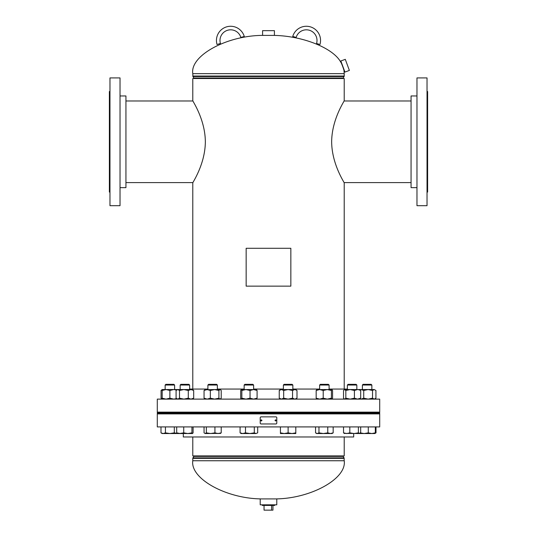 <?xml version="1.0" encoding="UTF-8"?>
<svg xmlns="http://www.w3.org/2000/svg" width="537" height="537" viewBox="0 0 537 537"><rect width="100%" height="100%" fill="white"/><g stroke="black" fill="none" stroke-linecap="round" stroke-linejoin="round"><path stroke-width="0.81" d="M205.342 141.969C205.268 119.174 192.233 100.547 192.783 100.688C192.206 100.479 205.208 119.12 205.342 141.795C205.208 164.463 192.233 183.063 192.783 182.909C192.233 183.043 205.141 164.597 205.342 141.969M331.658 141.627C331.732 164.416 344.767 183.05 344.217 182.909C344.794 183.117 331.792 164.476 331.658 141.795C331.792 119.133 344.767 100.526 344.217 100.688C344.767 100.547 331.859 118.999 331.658 141.627M344.217 100.688L344.217 78.509L192.783 78.509L192.783 100.688M192.783 436.977L192.783 455.906L344.217 455.906L344.217 436.977M264.063 35.395C227.849 34.979 189.836 55.385 192.783 73.656L192.924 76.543L344.076 76.543L344.217 76.046L192.783 76.046M344.398 70.622L343.995 70.77L344.217 73.656L192.783 73.656M272.937 35.395C302.338 35.603 333.672 48.095 340.941 62.514L341.384 62.433M344.009 70.844C344.445 70.978 341.163 62.151 340.941 62.514M261.405 498.913C226.01 498.598 190.078 478.621 192.783 460.753L344.217 460.753L344.076 457.866L192.924 457.866L193.83 456.396L343.17 456.396L343.036 455.906M275.595 498.913C310.99 498.598 346.922 478.621 344.217 460.753M272.212 35.395L274.414 35.395L274.414 30.663L262.586 30.663L262.586 35.395L272.212 35.395M341.25 62.064L344.935 72.079L349.379 70.441L345.291 59.339L340.847 60.976L341.25 62.064M276.783 498.913L260.217 498.913L260.217 504.827L276.783 504.827L276.783 498.913M274.722 504.827L274.722 505.418L262.278 505.418L262.278 504.827M272.95 505.418L272.95 510.15L264.05 510.15L264.05 505.418M271.594 510.15L271.594 505.418M427.029 192.078L427.62 192.078L427.62 91.518L427.029 91.518M427.029 205.684L427.029 77.912L416.974 77.912L416.974 205.684L427.029 205.684M416.974 187.641L411.06 187.641L411.06 95.955L416.974 95.955M109.971 91.518L109.38 91.518L109.38 192.078L109.971 192.078M109.971 141.795L109.971 205.684L120.026 205.684L120.026 77.912L109.971 77.912L109.971 141.795M120.026 95.955L125.94 95.955L125.94 187.641L120.026 187.641M253.612 389.063L283.388 389.063M292.853 389.063L319.636 389.063M329.1 389.063L347.379 389.063M268.5 412.127L379.706 412.127L379.706 399.119L157.294 399.119L157.294 412.127L268.5 412.127M188.917 384.331L189.621 385.036L180.157 385.036L180.862 384.331L188.917 384.331L189.621 385.036L189.621 389.063L207.9 389.063M217.364 389.063L244.147 389.063M353.682 433.54L353.682 436.977L183.318 436.977L183.318 433.54M189.863 413.906L157.294 413.906L157.294 426.915L379.706 426.915L379.706 413.906L189.863 413.906M157.294 412.725L379.706 412.725L379.706 413.315L157.294 413.315L157.294 412.725M173.901 384.331L174.606 385.036L173.901 384.331L165.846 384.331L165.141 385.036L165.141 389.54M174.606 385.036L174.606 389.54L174.606 385.036L165.141 385.036M160.993 426.915L160.993 432.856L163.214 433.54L165.436 432.856L165.436 426.915M174.31 426.915L174.31 432.856L169.873 433.54L165.436 432.856M177.109 433.493L174.31 432.856M160.993 432.856L162.181 433.54L180.204 433.54L176.686 432.856L177.264 433.54M176.539 390.063L173.72 389.54L169.873 390.486L166.027 389.54L162.181 390.486L162.181 389.54L177.781 389.54L176.082 390.486L176.082 398.172L177.781 399.119L179.486 398.172L179.486 390.486L177.781 389.54L183.882 389.54L179.486 390.486M176.539 398.588L173.72 399.119L169.873 398.172L169.873 390.486M169.873 398.172L166.027 399.119L162.181 398.172L162.181 390.486M162.181 398.172L162.181 399.119L161.066 398.172L161.066 390.486L162.181 389.54M179.452 433.54L183.728 432.856L183.728 426.915M376.007 426.915L376.007 432.856L375.094 433.292M371.154 384.331L371.859 385.036L371.154 384.331L363.099 384.331L362.394 385.036L362.394 389.54M371.859 385.036L371.859 389.54L371.859 385.036L362.394 385.036L363.099 384.331M375.329 426.915L375.329 432.856L371.805 433.54L368.288 432.856L364.187 433.54L360.085 432.856M368.288 426.915L368.288 432.856M374.752 433.54L375.329 432.856M360.689 426.915L360.689 432.856L359.542 433.54L374.819 433.54L376.007 432.856M356.138 384.331L356.843 385.036L356.138 384.331L348.083 384.331L347.379 385.036L347.379 389.54M356.843 385.036L356.843 389.54L356.843 385.036L347.379 385.036M358.394 426.915L358.394 432.856L354.105 433.54L349.815 432.856L346.674 433.54L343.532 432.856L344.687 433.54M349.815 426.915L349.815 432.856M359.803 433.54L358.394 432.856M343.532 426.915L343.532 432.856M344.15 433.386L359.542 433.54M319.636 385.036L329.1 385.036L328.396 384.331L320.341 384.331L319.636 385.036L319.636 389.54M327.765 426.915L327.765 432.856L323.361 433.54L318.965 432.856L317.266 433.54L315.561 432.856L315.561 426.915M318.965 426.915L318.965 432.856M333.168 426.915L333.168 432.856L330.47 433.54L327.765 432.856M315.561 432.856L316.676 433.54L332.061 433.54L333.168 432.856M283.388 385.036L292.853 385.036L292.148 384.331L284.093 384.331L283.388 385.036L283.388 389.54M283.388 412.127L283.388 412.725M283.388 413.315L283.388 413.906M292.853 385.036L292.853 389.54M292.853 412.127L292.853 412.725M292.853 413.315L292.853 413.906M288.121 432.856L284.274 433.54L280.428 432.856L280.428 433.54L291.96 433.54L288.121 432.856L288.121 426.915M280.428 426.915L280.428 432.856M295.806 432.856L291.96 433.54L295.806 433.54L295.806 426.915M244.147 385.036L253.612 385.036L252.907 384.331L244.852 384.331L244.147 385.036L244.147 389.54M245.483 432.856L242.778 433.54L240.079 432.856L241.194 433.54L249.886 433.54L245.483 432.856L245.483 426.915M240.079 426.915L240.079 432.856M254.29 432.856L249.886 433.54L255.988 433.54L254.29 432.856L254.29 426.915M257.686 432.856L255.988 433.54L257.686 432.856L257.686 426.915M207.9 385.036L217.364 385.036L216.659 384.331L208.604 384.331L207.9 385.036L207.9 389.54M206.356 426.915L206.356 432.856L205.201 433.54L204.053 432.856L204.053 426.915M214.928 426.915L214.928 432.856L210.645 433.54L206.356 432.856M221.21 426.915L221.21 432.856L218.069 433.54L214.928 432.856M220.063 433.54L221.21 432.856M205.201 433.54L220.593 433.386M176.686 426.915L176.686 432.856M191.931 426.915L191.931 432.856L187.829 433.54L183.728 432.856M193.092 426.915L193.092 432.856L192.514 433.54L191.931 432.856M180.204 433.54L192.514 433.54M162.181 389.882L161.066 390.486M162.181 398.776L161.066 398.172M359.542 389.54L360.689 390.486L358.213 389.54M375.934 390.486L374.229 389.54L375.934 390.486L375.934 398.172L374.229 399.119L372.53 398.172L372.53 390.486L368.134 389.54L363.73 390.486L361.025 389.54L359.991 389.687M372.53 398.172L368.134 399.119L363.73 398.172L363.73 390.486M363.73 398.172L361.025 399.119L359.991 398.971M359.542 399.119L360.689 398.172L357.548 399.119L354.413 398.172L354.413 390.486L350.124 389.54L374.229 389.54L372.53 390.486M375.934 398.172L374.819 399.119M368.134 389.54L371.497 389.54M374.229 389.54L373.228 389.54M344.687 389.54L350.124 389.54L345.835 390.486L344.425 389.54L343.532 390.486L343.532 398.172L344.425 399.119M354.413 398.172L350.124 399.119L345.835 398.172L345.835 390.486M345.835 398.172L344.687 399.119M360.689 398.172L360.689 390.486M357.548 389.54L354.413 390.486M331.994 389.54L331.41 390.486L327.308 389.54L332.061 389.54L332.571 390.486L332.571 398.172L331.994 399.119L331.41 398.172L327.308 399.119L323.207 398.172L323.207 390.486L319.69 389.54L316.165 390.486L316.743 389.54M323.207 398.172L319.69 399.119L316.165 398.172L316.165 390.486M316.165 398.172L316.743 399.119M331.41 398.172L331.41 390.486M316.608 389.594L327.308 389.54L323.207 390.486M283.677 398.172L283.677 390.486L281.462 389.54L279.24 390.486L279.24 398.172L281.462 399.119L283.677 398.172L288.121 399.119L292.558 398.172L292.558 390.486L288.121 389.54L283.677 390.486M295.806 399.119L296.995 398.172L296.995 390.486L295.028 389.553M296.995 398.172L295.028 399.105M279.24 390.486L280.428 389.54L294.779 389.54L292.558 390.486M294.779 399.119L292.558 398.172M294.779 389.54L295.806 389.54L296.995 390.486M256.505 399.119L257.082 398.172L253.565 399.119L250.041 398.172L245.939 399.119L241.838 398.172L241.838 390.486L241.261 389.54L240.677 390.486L240.677 398.172L241.194 399.119M241.838 398.172L241.261 399.119M256.505 389.54L257.082 390.486L253.565 389.54L250.041 390.486L245.939 389.54L241.838 390.486M257.082 398.172L257.082 390.486M250.041 398.172L250.041 390.486M241.261 389.54L256.639 389.594M220.063 389.54L218.908 390.486L214.625 389.54L220.324 389.54L221.21 390.486L221.21 398.172L220.063 399.119L218.908 398.172L214.625 399.119L210.336 398.172L207.195 399.119L204.053 398.172L204.053 390.486L205.201 389.54M204.053 398.172L205.201 399.119M218.908 398.172L218.908 390.486M204.671 389.755L214.625 389.54L210.336 390.486L207.195 389.54L204.053 390.486M210.336 398.172L210.336 390.486M180.513 389.54L190.991 389.54L188.286 390.486L183.882 389.54M193.689 390.486L192.575 389.54L190.991 389.54L193.689 390.486L193.689 398.172L192.575 399.119M193.689 398.172L190.991 399.119L188.286 398.172L188.286 390.486M188.286 398.172L183.882 399.119L179.486 398.172M177.197 389.54L176.082 390.486M177.197 399.119L176.082 398.172M178.787 389.54L177.781 389.54M319.965 44.511L316.562 43.504A10.646 10.646 0 0 0 309.393 30.26A10.646 10.646 0 0 0 296.149 37.429L292.752 36.422A14.197 14.197 0 0 1 310.406 26.857A14.197 14.197 0 0 1 319.965 44.511M244.261 36.449L240.858 37.456A10.646 10.646 0 0 0 227.628 30.253A10.646 10.646 0 0 0 220.432 43.477L217.029 44.484A14.197 14.197 0 0 1 226.627 26.85A14.197 14.197 0 0 1 244.261 36.449L240.858 37.456M260.807 420.411L261.385 421.001L261.969 420.411L261.378 419.82L260.787 420.411L261.378 421.001M275.575 421.001L276.152 420.411L275.575 419.82L274.991 420.411L275.582 421.001L276.172 420.411L275.582 419.82M260.807 423.962L276.193 423.962L276.783 423.371L276.783 417.457L276.193 416.86L260.807 416.86L260.217 417.457L260.217 423.371L260.807 423.962M261.378 419.82L260.787 420.411M290.846 248.282L246.154 248.282L246.154 286.14L290.846 286.14L290.846 248.282M343.036 78.509L343.17 78.013L193.83 78.013L192.924 76.543M192.783 460.753L192.783 458.363L344.217 458.363M192.783 182.909L192.783 389.063M344.217 182.909L344.217 389.063M344.217 73.656L344.217 76.046M343.17 78.013L344.076 76.543M193.83 78.013L193.964 78.509M192.783 458.363L192.924 457.866M343.17 456.396L344.076 457.866M193.83 456.396L193.964 455.906M411.06 100.983L344.049 100.983M411.06 182.614L344.049 182.614M192.951 182.614L125.94 182.614M192.951 100.983L125.94 100.983M165.141 412.127L165.141 412.725M165.141 413.315L165.141 413.906M174.606 412.127L174.606 412.725L174.606 412.127M174.606 413.315L174.606 413.906L174.606 413.315M356.843 412.127L356.843 412.725L356.843 412.127M356.843 413.315L356.843 413.906L356.843 413.315M371.859 412.127L371.859 412.725L371.859 412.127M371.859 413.315L371.859 413.906L371.859 413.315M362.394 412.127L362.394 412.725M362.394 413.315L362.394 413.906M347.379 412.127L347.379 412.725M347.379 413.315L347.379 413.906M329.1 385.036L329.1 389.54M329.1 412.127L329.1 412.725M329.1 413.315L329.1 413.906M319.636 412.127L319.636 412.725M319.636 413.315L319.636 413.906M244.147 412.127L244.147 412.725M244.147 413.315L244.147 413.906M253.612 385.036L253.612 389.54M253.612 412.127L253.612 412.725M253.612 413.315L253.612 413.906M207.9 412.127L207.9 412.725M207.9 413.315L207.9 413.906M217.364 385.036L217.364 389.54M217.364 412.127L217.364 412.725M217.364 413.315L217.364 413.906M180.862 384.331L180.157 385.036L180.157 389.54M180.157 412.127L180.157 412.725M180.157 413.315L180.157 413.906M189.621 385.036L189.621 389.54M189.621 412.127L189.621 412.725M189.621 413.315L189.621 413.906M280.428 399.119L279.24 398.172"/></g></svg>
